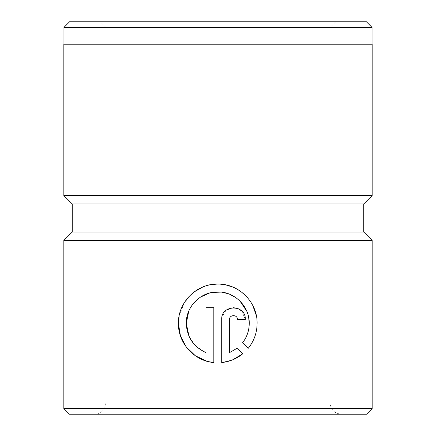<?xml version="1.0" encoding="UTF-8"?>
<svg xmlns="http://www.w3.org/2000/svg" width="436" height="436" viewBox="0 0 436 436"><rect width="100%" height="100%" fill="white"/><g stroke="black" fill="none" stroke-linecap="round" stroke-linejoin="round"><path stroke-width="0.33" stroke-dasharray="2.18 1.64" d="M366.442 21.8L69.558 21.8M63.956 27.408L372.044 27.408M188.755 311.168L191.633 305.843M192.859 304.148L200.375 297.161M209.623 292.992L211.733 292.507M221.008 292.093L229.783 294.311M235.778 297.592L240.083 301.205M246.841 311.342L248.651 317.332M249.245 323.408C249.174 330.586 246.972 337.023 242.629 342.712L248.231 348.31C254.046 341.072 257.006 332.772 257.115 323.408M206.719 361.177L208.179 361.575M257.006 320.482L256.308 315.484M252.684 305.271L250.171 301.085M247.076 297.15L239.713 290.747M235.271 288.163L224.464 284.626M220.011 284.119L217.297 284.054M209.989 284.828L202.745 287.03M194.162 291.913L184.483 302.399L179.169 315.697M63.841 44.221L372.159 44.221M72.251 203.988L363.749 203.988M72.251 232.012L363.749 232.012M63.841 195.579L372.159 195.579M69.449 414.2L366.551 414.2M63.841 408.592L372.159 408.592M63.841 240.421L372.159 240.421M218 21.8L335.72 21.8L218 21.8M218 414.2L94.672 414.2L218 414.2M218 44.221L63.956 44.221L218 44.221M242.667 353.874L237.064 348.277M221.695 319.468L221.695 362.561L232.84 359.755M229.565 352.593L229.565 319.468C229.341 314.394 237.664 314.389 237.435 319.468L245.305 319.468L241.833 311.102M233.374 307.663L225.973 310.377L221.924 317.157M213.825 362.561L213.825 307.663L205.956 307.663L205.956 352.593M204.037 351.743L195.154 345.317L189.011 336.232M218 402.989L330.112 402.989L218 402.989M94.672 414.2C101.484 413.535 105.223 409.796 105.888 402.989L105.888 27.408L100.28 21.8M335.72 21.8L330.112 27.408L330.112 402.989C330.777 409.796 334.516 413.535 341.328 414.2"/><path stroke-width="0.65" d="M63.956 27.408L69.558 21.8L366.442 21.8L372.044 27.408L63.956 27.408L63.956 44.221M248.651 317.332L249.245 323.408C249.637 306.612 234.764 291.662 218 291.924C201.023 291.406 185.883 306.437 186.276 323.408L188.755 311.168M191.633 305.843L192.859 304.148M200.375 297.161L209.623 292.992M211.733 292.507L221.008 292.093M229.783 294.311L235.778 297.592M240.083 301.205L246.841 311.342M208.179 361.575L213.825 362.561C194.211 360.954 178.052 343.127 178.406 323.408C177.943 302.203 196.772 283.449 218 284.054C239.032 283.711 257.594 302.404 257.115 323.408C257.011 332.766 254.046 341.066 248.231 348.31L242.629 342.712C246.972 337.028 249.174 330.592 249.245 323.408M179.169 315.697L178.406 323.408L180.439 335.889L186.297 347.04L195.344 355.754L206.719 361.177M257.115 323.408L257.006 320.482M256.308 315.484L252.684 305.271M250.171 301.085L247.076 297.15M239.713 290.747L235.271 288.163M224.464 284.626L220.011 284.119M217.297 284.054L209.989 284.828M202.745 287.03L194.162 291.913M363.749 203.988L72.251 203.988L63.841 195.579L372.159 195.579L363.749 203.988L363.749 232.012L72.251 232.012L63.841 240.421L63.841 408.592L372.159 408.592L366.551 414.2L69.449 414.2L63.841 408.592M229.565 319.468L229.565 352.593L237.064 348.277L242.667 353.874C236.579 358.806 229.592 361.7 221.695 362.561L221.695 319.468C221.025 304.219 246.018 304.241 245.305 319.468L237.435 319.468C237.669 314.4 229.347 314.383 229.565 319.468M363.749 232.012L372.159 240.421L63.841 240.421M372.159 195.579L372.159 44.221L63.841 44.221L63.841 195.579M189.011 336.232L186.276 323.408C186.924 337.142 193.48 346.871 205.956 352.593L205.956 307.663L213.825 307.663L213.825 362.561M237.064 348.277L229.565 352.593M232.84 359.755L242.667 353.874M241.833 311.102L238.078 308.59M238.029 308.568L233.374 307.663M221.924 317.157L221.695 319.468M205.956 352.593L204.037 351.743M372.044 27.408L372.044 44.221M372.159 240.421L372.159 408.592M72.251 203.988L72.251 232.012"/></g></svg>
